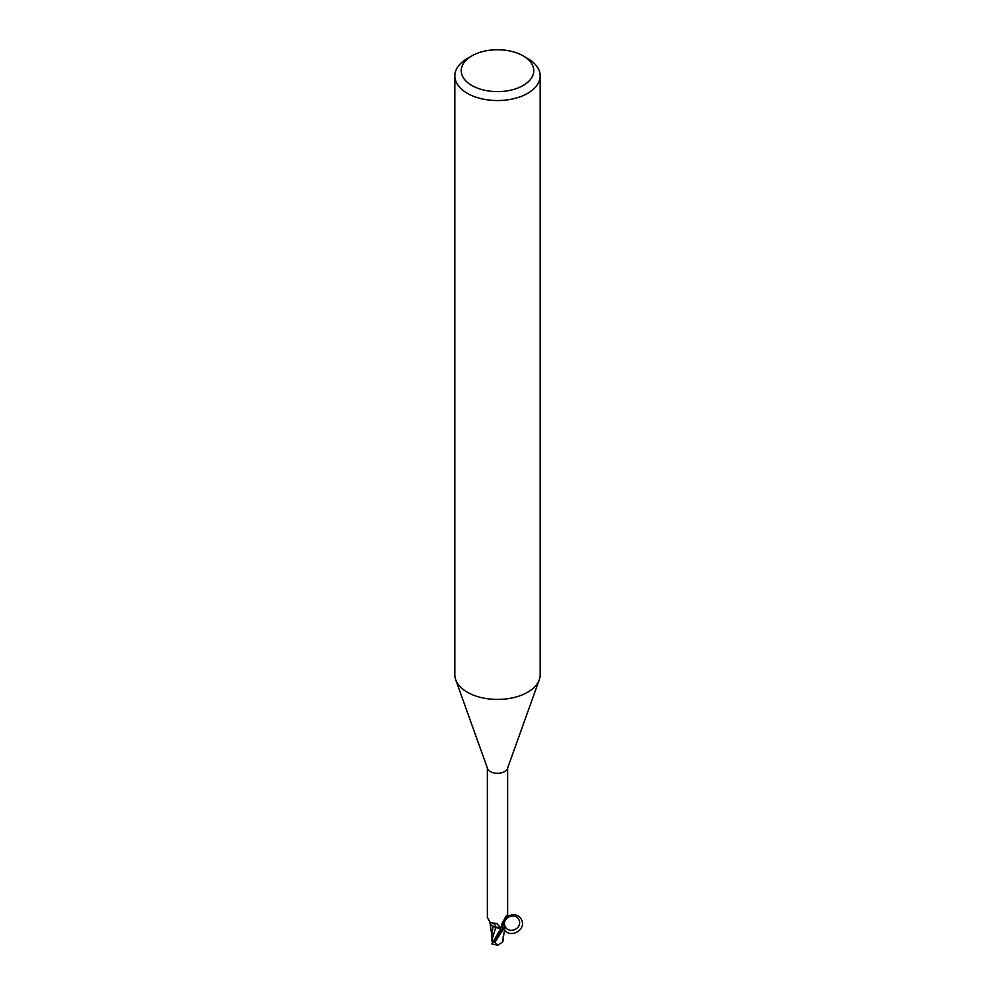 <?xml version="1.0" encoding="UTF-8"?>
<svg xmlns="http://www.w3.org/2000/svg" width="995" height="995" viewBox="0 0 995 995"><rect width="100%" height="100%" fill="white"/><g stroke="black" fill="none" stroke-linecap="round" stroke-linejoin="round"><path stroke-width="1.49" d="M523.146 55.882L527.673 58.494A42.673 24.639 180 0 1 540.173 75.918L540.173 674.797A42.673 24.639 180 0 1 539.278 679.796A42.673 24.639 180 0 1 527.673 692.221A42.673 24.639 180 0 1 485.274 698.403A42.673 24.639 180 0 1 455.722 679.796A42.673 24.639 180 0 1 454.827 674.797L454.827 75.918A42.673 24.639 180 0 1 467.327 58.494L471.854 55.882A36.268 20.945 180 0 1 523.146 55.882A36.268 20.945 180 0 1 523.146 85.495A36.268 20.945 180 0 1 471.854 85.495A36.268 20.945 180 0 1 471.854 55.882L467.327 58.494M539.278 679.796L507.425 768.625A10.137 5.846 180 0 1 504.664 771.585A10.137 5.846 180 0 1 494.602 773.053A10.137 5.846 180 0 1 487.575 768.625L455.722 679.796M540.173 75.918A42.673 24.639 180 0 1 527.673 93.331A42.673 24.639 180 0 1 481.17 98.667A42.673 24.639 180 0 1 454.827 75.918M487.363 768.04L487.363 917.34L490.212 922.576L496.654 923.472L500.174 927.216M499.726 926.469L501.157 929.666A10.137 5.846 180 0 0 503.806 928.795L501.418 926.743L501.629 924.566L505.696 916.669L506.915 915.674L507.637 917.34L507.637 768.04M506.604 915.425L506.915 915.674A11.02 10.497 -29.6 0 0 505.796 916.507M502.512 928.447A11.02 10.497 -29.6 0 1 501.903 923.845M504.938 927.153L503.37 929.28L505.074 926.345C501.219 917.925 515.273 911.482 518.992 919.965C522.848 928.397 508.793 934.84 505.074 926.345A9.154 5.286 180 0 1 503.806 928.795C498.134 918.211 515.845 908.808 521.38 919.467C527.089 930.026 509.415 939.504 503.843 928.87M507.462 917.079L506.467 915.972M489.913 922.452A9.154 5.286 180 0 0 493.794 926.656A9.154 5.286 180 0 0 495.821 927.278A4.589 2.649 180 0 1 500.672 928.957L501.157 929.666M492.911 942.302L492.226 939.056L495.746 927.377L500.609 928.994L501.455 930.188L500.622 928.969L501.455 930.201L500.622 928.969L492.973 926.146M503.37 929.28A10.559 6.094 180 0 1 501.256 929.915A10.559 6.094 180 0 0 503.37 929.28L503.184 929.417A10.659 6.157 180 0 1 501.293 929.964L491.94 944.031M495.746 927.377L492.948 926.208L495.771 927.303M495.821 927.278A11.604 6.567 169.5 0 0 492.251 922.925M502.45 922.576L505.062 926.482L502.45 922.576M493.022 926.308L491.866 934.678M500.609 928.994L492.898 941.966A10.671 6.157 180 0 0 494.876 942.377L503.184 929.417M500.622 928.969L501.455 930.201M491.928 938.273L491.94 940.399M492.226 939.056L492.102 937.228M505 926.93L502.674 941.917L497.91 945.238L494.876 942.377M503.047 940.661L502.574 942.004L503.047 940.661M491.828 943.869L497.91 945.238M493.159 941.618L491.94 941.506M500.672 928.957A16.032 9.067 169.5 0 0 500.099 927.104M491.928 935.959L489.988 922.912M491.891 940.947L491.866 934.23M503.134 936.78L503.109 940.971"/></g></svg>
